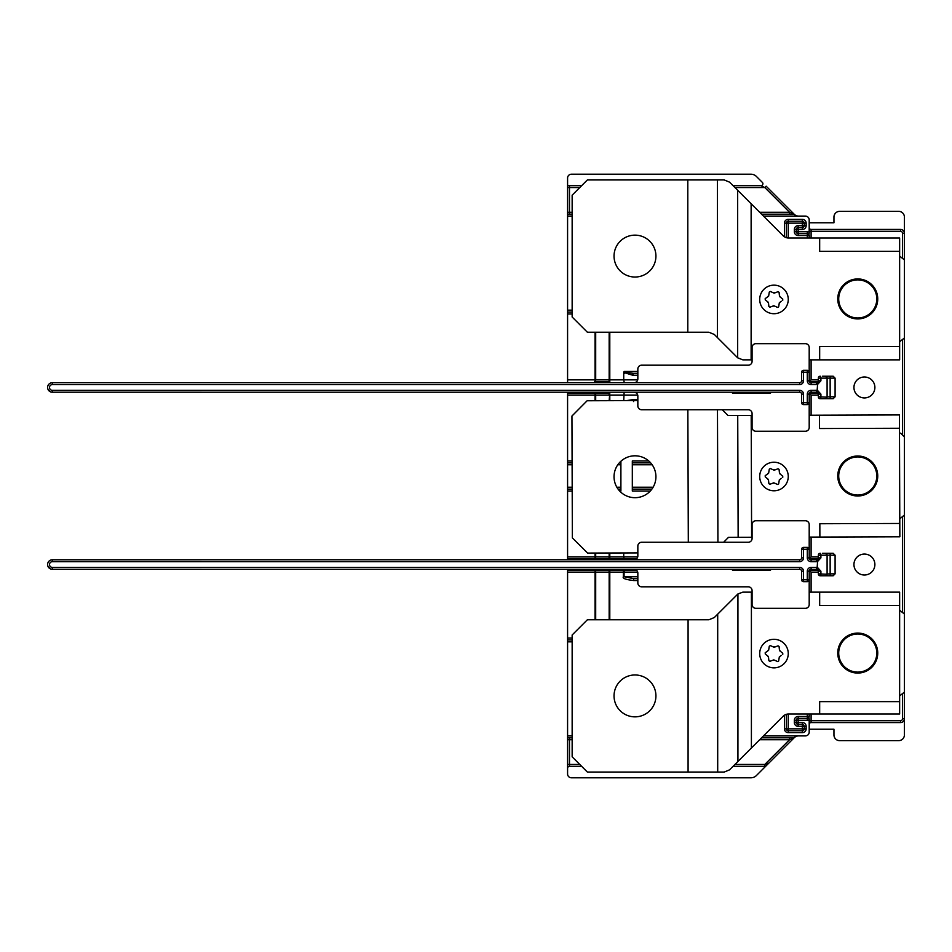 <?xml version="1.0" encoding="UTF-8"?>
<svg xmlns="http://www.w3.org/2000/svg" width="952" height="952" viewBox="0 0 952 952"><rect width="100%" height="100%" fill="white"/><g stroke="black" fill="none" stroke-linecap="round" stroke-linejoin="round"><path stroke-width="1.43" d="M864.416 554.064A10.472 10.472 0 0 0 853.944 564.536A10.472 10.472 0 0 0 864.416 575.008A10.472 10.472 0 0 0 874.888 564.536A10.472 10.472 0 0 0 864.416 554.064M811.104 714L811.104 722.568A1.904 1.904 0 0 0 809.2 724.472A1.904 1.904 0 0 1 811.104 722.568L900.592 722.568A3.808 3.808 0 0 0 904.4 718.76L904.4 734.944A5.712 5.712 0 0 1 898.688 740.656L839.664 740.656A5.712 5.712 0 0 1 833.952 734.944L833.952 729.232L809.2 729.232M802.346 732.659L802.346 728.851L804.25 728.851A1.904 1.904 0 0 1 802.346 730.755L788.256 730.755A1.904 1.904 0 0 1 786.352 728.851L784.448 728.851A3.808 3.808 0 0 0 788.256 732.659L802.346 732.659A3.808 3.808 0 0 0 806.154 728.851L804.25 728.851L804.25 726.376L802.346 726.376L802.346 724.472L798.157 724.472A1.904 1.904 0 0 1 796.253 722.568L796.253 720.283A1.904 1.904 0 0 1 798.157 718.379L807.296 718.379L807.296 720.283A3.808 3.808 0 0 0 809.2 719.771L809.2 732.088A3.808 3.808 0 0 1 805.392 735.896L797.645 735.896L794.944 737.015L756.4 775.559A7.616 7.616 0 0 1 751.021 777.784L571.39 777.784A3.808 3.808 0 0 1 567.582 773.976L567.582 768.264A1.904 1.904 0 0 1 569.486 766.36L581.672 766.36M809.2 719.771L809.2 718.76M809.2 714L809.2 716.475A1.904 1.904 0 0 1 807.296 718.379L807.296 716.475L809.2 716.475A1.904 1.904 0 0 1 807.296 718.379A1.904 1.904 0 0 0 809.2 716.475M809.2 580.53L809.2 604.52A3.808 3.808 0 0 1 805.392 608.328L755.888 608.328A3.808 3.808 0 0 1 752.08 604.52L752.08 590.621A3.808 3.808 0 0 0 748.272 586.813L641.648 586.813A3.808 3.808 0 0 1 637.84 583.005L637.84 573.104A3.808 3.808 0 0 0 634.032 569.296M733.04 185.64L761.005 185.64A1.904 1.904 0 0 0 762.35 182.391L756.4 176.441A7.616 7.616 0 0 0 751.021 174.216L571.39 174.216A3.808 3.808 0 0 0 567.582 178.024L567.582 382.704M567.582 392.224L567.582 395.08L595.059 395.08L595.059 393.176A1.904 0.631 90 0 1 595.69 395.08L595.059 395.08L595.059 400.721M572.104 462.862L567.582 462.862L567.582 395.08M567.582 462.862L567.582 491.042L572.2 491.042M609.161 553.005L609.161 556.92L595.69 556.92A1.904 0.631 90 0 1 595.059 558.824L609.792 558.824L609.792 556.92L623.727 556.92L624.084 558.824L636.555 558.824L567.582 558.824L567.582 491.042M567.582 558.824L567.582 559.776M567.582 569.296L567.582 768.264M761.005 185.64L764.813 187.544L766.158 186.199L794.944 214.985L797.645 216.104L763.504 216.104M809.2 233.24L809.2 219.912A3.808 3.808 0 0 0 805.392 216.104L797.645 216.104M634.032 382.704A3.808 3.808 0 0 0 637.84 378.896L637.84 368.995A3.808 3.808 0 0 1 641.648 365.187L748.272 365.187A3.808 3.808 0 0 0 752.08 361.379L752.08 347.48A3.808 3.808 0 0 1 755.888 343.672L805.392 343.672A3.808 3.808 0 0 1 809.2 347.48L809.2 371.47M798.157 225.624L798.157 229.432L796.253 229.432A1.904 1.904 0 0 1 798.157 227.528L802.346 227.528L802.346 229.432A3.808 3.808 0 0 0 806.154 225.624L804.25 225.624A1.904 1.904 0 0 1 802.346 227.528A1.904 1.904 0 0 0 804.25 225.624L802.346 225.624L802.346 223.149L804.25 223.149L804.25 225.624A1.904 1.904 0 0 1 802.346 227.528L802.346 225.624L798.157 225.624A3.808 3.808 0 0 0 794.349 229.432L796.253 229.432L796.253 231.717A1.904 1.904 0 0 0 798.157 233.621L807.296 233.621A1.904 1.904 0 0 1 809.2 235.525L809.2 238M809.2 222.768L833.952 222.768L833.952 217.056A5.712 5.712 0 0 1 839.664 211.344L898.688 211.344A5.712 5.712 0 0 1 904.4 217.056L904.4 233.24L902.496 233.24L902.496 257.992M902.496 694.008L902.496 718.76L904.4 718.76L904.4 692.104L899.64 695.912M899.64 610.232L904.4 614.04L904.4 337.96L899.64 341.768M899.64 256.088L904.4 259.896L904.4 233.24A3.808 3.808 0 0 0 900.592 229.432L811.104 229.432A1.904 1.904 0 0 1 809.2 227.528M864.416 376.992A10.472 10.472 0 0 0 853.944 387.464A10.472 10.472 0 0 0 864.416 397.936A10.472 10.472 0 0 0 874.888 387.464A10.472 10.472 0 0 0 864.416 376.992M904.4 614.04L904.4 692.104M857.752 634.032A19.04 19.04 0 0 0 838.712 653.072A19.04 19.04 0 0 0 857.752 672.112A19.04 19.04 0 0 0 876.792 653.072A19.04 19.04 0 0 0 857.752 634.032M809.2 570.248L811.104 572.152L811.104 592.144M810.14 569.558L810.092 569.593A1.904 1.904 0 0 0 809.819 569.796L809.819 569.796A1.904 1.904 0 0 0 809.462 570.236L818.089 570.248A1.904 1.904 0 0 1 818.268 570.676L818.423 574.413M818.089 558.824L809.438 558.788A1.904 1.904 0 0 1 809.355 558.622L809.355 558.622A1.904 1.904 0 0 1 809.343 558.598L809.343 558.586A1.904 1.904 0 0 1 809.271 558.396L809.259 558.372A1.904 1.904 0 0 1 809.224 558.146A1.904 1.904 0 0 0 809.259 558.348M567.582 570.248L636.555 570.248L623.358 570.248L623.358 572.152L609.792 572.152L609.792 619.752M596.916 569.51L596.773 569.296A1.904 1.904 0 0 0 598.427 570.248L598.13 570.224M596.916 559.562L596.773 559.776A1.904 1.904 0 0 1 598.427 558.824L598.13 558.848M595.059 570.248L595.059 570.248A1.904 0.631 90 0 1 595.69 572.152L595.059 572.152L595.059 570.248M567.582 639.934L572.152 639.934M637.84 580.53L633.604 580.53C625.702 579.613 622.287 578.352 623.358 576.722L623.358 572.152L624.06 572.152L624.06 576.722L623.358 576.722M633.604 580.53L633.604 578.626L624.06 576.722L637.84 576.722M633.604 578.626L637.84 578.626M786.352 728.851A1.904 1.904 0 0 0 788.256 730.755A1.904 1.904 0 0 1 786.352 728.851L788.256 728.851L788.256 730.755A1.904 1.904 0 0 1 786.352 728.851L786.352 714.321M807.296 720.283L798.157 720.283L798.157 718.379L807.296 718.379M798.157 718.379L798.157 716.475A3.808 3.808 0 0 0 794.349 720.283L794.349 722.568L802.346 722.568A3.808 3.808 0 0 1 806.154 726.376L806.154 728.851M802.346 724.472A1.904 1.904 0 0 1 804.25 726.376A1.904 1.904 0 0 0 802.346 724.472A1.904 1.904 0 0 1 804.25 726.376A1.904 1.904 0 0 0 802.346 724.472L802.346 722.568M729.553 769.847L751.402 747.998L751.402 592.144L742.857 592.144L737.931 593.953L717.701 614.147L717.701 772.072L724.174 772.072L729.553 769.847M819.672 714L819.672 701.624L899.64 701.624L899.64 714L788.553 714A7.616 7.616 0 0 0 783.175 716.225L751.402 747.998M688.082 619.752L688.082 772.072L587.384 772.072L572.152 756.84L572.152 634.984L587.384 619.752L708.942 619.752L714.321 617.527L717.701 614.147M688.082 772.072L717.701 772.072M655.928 695.912A20.944 20.944 0 0 0 634.984 674.968A20.944 20.944 0 0 0 614.04 695.912A20.944 20.944 0 0 0 634.984 716.856A20.944 20.944 0 0 0 655.928 695.912M819.672 592.144L899.64 592.144L899.64 605.472L819.672 605.472L819.672 592.144L809.2 592.144M751.402 592.144L752.08 592.144M899.64 701.624L899.64 605.472M877.744 653.072A19.992 19.992 0 0 0 857.752 633.08A19.992 19.992 0 0 0 837.76 653.072A19.992 19.992 0 0 0 857.752 673.064A19.992 19.992 0 0 0 877.744 653.072M777.629 645.991L774.154 647.301L770.358 645.611L769.299 646.182L768.633 650.287L765.265 652.727L765.229 653.929L768.442 656.571L768.883 660.7L769.906 661.331L773.798 659.867L777.594 661.557A0.762 0.762 0 0 1 777.594 661.557L776.106 660.89M773.571 667.852A14.28 14.28 0 0 1 759.708 653.167A14.28 14.28 0 0 1 774.392 639.304A14.28 14.28 0 0 1 788.256 653.988A14.28 14.28 0 0 1 773.571 667.852A14.28 14.28 0 0 1 759.708 653.167A14.28 14.28 0 0 1 774.392 639.304A14.28 14.28 0 0 1 788.256 653.988A14.28 14.28 0 0 1 773.571 667.852M768.883 660.724A0.762 0.762 0 0 1 768.883 660.7L768.716 659.082M765.182 652.798A0.762 0.762 0 0 1 765.265 652.727L766.574 651.775M770.335 645.599A0.762 0.762 0 0 1 770.358 645.611L771.846 646.265M782.377 652.941L779.509 650.597L779.069 646.456A0.762 0.762 0 0 1 779.069 646.456L778.046 645.825A0.762 0.762 0 0 1 778.07 645.825M779.069 646.456L779.248 648.086M782.77 654.369A0.762 0.762 0 0 1 782.699 654.441L782.722 653.227A0.762 0.762 0 0 1 782.806 653.298M778.724 660.545L779.331 656.88L781.378 655.392M778.653 660.986A0.762 0.762 0 0 1 778.653 660.997L777.594 661.557M567.582 737.8L572.152 737.8M761.6 737.8L794.158 737.8L789.565 737.8L789.565 739.704L793.599 738.359M768.847 763.111L764.813 764.456L764.813 766.36L765.598 766.36L733.04 766.36M624.084 558.824L609.792 558.824M567.582 489.138L572.2 489.138M618.098 489.138L620.894 489.138M620.894 461.256L620.894 491.042L619.669 491.042M620.894 462.862L619.312 462.862M567.582 393.176L608.53 393.176A1.904 0.631 90 0 1 609.161 395.08L595.69 395.08L595.69 400.721M596.916 392.438L596.773 392.224A1.904 1.904 0 0 0 598.427 393.176L608.53 393.176M595.69 332.248L595.69 379.848A1.904 0.631 90 0 1 595.059 381.752L598.13 381.776M567.582 379.848L595.059 379.848L595.059 381.752L609.792 381.752L609.792 379.848L623.727 379.848L623.727 372.482L632.89 375.278A1.904 0.702 -90 0 1 633.604 373.374L625.357 372.422L624.084 371.47L623.727 372.482M596.916 382.49L596.773 382.704A1.904 1.904 0 0 1 598.427 381.752L609.792 381.752M567.582 312.066L572.152 312.066L567.582 312.066M786.352 237.679L786.352 223.149L802.346 223.149L802.346 221.245L788.256 221.245L788.256 238M806.154 223.149L804.25 223.149A1.904 1.904 0 0 0 802.346 221.245L788.256 221.245A1.904 1.904 0 0 0 786.352 223.149A1.904 1.904 0 0 1 788.256 221.245A1.904 1.904 0 0 0 786.352 223.149L784.448 223.149A3.808 3.808 0 0 1 788.256 219.341L802.346 219.341A3.808 3.808 0 0 1 806.154 223.149L806.154 225.624M807.296 238L807.296 235.525L809.2 235.525A1.904 1.904 0 0 0 807.296 233.621L798.157 233.621A1.904 1.904 0 0 1 796.253 231.717L807.296 231.717A3.808 3.808 0 0 1 809.2 232.228M624.084 381.752L623.727 379.848L637.721 379.848M637.84 373.374L633.604 373.374M819.672 238L899.64 238L899.64 251.328L819.672 251.328L819.672 238L788.553 238A7.616 7.616 0 0 1 783.175 235.775L729.553 182.153L724.174 179.928L687.808 179.928L687.808 332.248L587.384 332.248L572.152 317.016L572.152 195.16L587.384 179.928L687.808 179.928M752.08 359.856L742.857 359.856L737.669 357.809L714.321 334.473L708.942 332.248L687.808 332.248M809.2 359.856L819.672 359.856L819.672 346.528L899.64 346.528L899.64 251.328M877.744 298.928A19.992 19.992 0 0 0 857.752 278.936A19.992 19.992 0 0 0 837.76 298.928A19.992 19.992 0 0 0 857.752 318.92A19.992 19.992 0 0 0 877.744 298.928M899.64 346.528L899.64 359.856L819.672 359.856M655.928 256.088A20.944 20.944 0 0 0 634.984 235.144A20.944 20.944 0 0 0 614.04 256.088A20.944 20.944 0 0 0 634.984 277.032A20.944 20.944 0 0 0 655.928 256.088M777.629 291.847L774.154 293.156L770.358 291.467L769.299 292.038L768.633 296.143L765.265 298.583L765.229 299.785L768.442 302.427L768.883 306.556L769.906 307.187L773.798 305.723L777.594 307.413A0.762 0.762 0 0 1 777.594 307.413L776.106 306.746M773.571 313.708A14.28 14.28 0 0 1 759.708 299.023A14.28 14.28 0 0 1 774.392 285.16A14.28 14.28 0 0 1 788.256 299.844A14.28 14.28 0 0 1 773.571 313.708A14.28 14.28 0 0 1 759.708 299.023A14.28 14.28 0 0 1 774.392 285.16A14.28 14.28 0 0 1 788.256 299.844A14.28 14.28 0 0 1 773.571 313.708M768.883 306.58A0.762 0.762 0 0 1 768.883 306.556L768.716 304.938M765.182 298.654A0.762 0.762 0 0 1 765.265 298.583L766.574 297.631M770.335 291.455A0.762 0.762 0 0 1 770.358 291.467L771.846 292.121M782.377 298.797L779.509 296.453L779.069 292.312A0.762 0.762 0 0 1 779.069 292.312L778.046 291.681A0.762 0.762 0 0 1 778.07 291.681M779.069 292.312L779.248 293.942M782.77 300.225A0.762 0.762 0 0 1 782.699 300.296L782.722 299.083A0.762 0.762 0 0 1 782.806 299.154M778.724 306.401L779.331 302.736L781.378 301.248M778.653 306.841A0.762 0.762 0 0 1 778.653 306.853L777.594 307.413M793.599 213.641L789.565 212.296L789.565 214.2L794.158 214.2L761.6 214.2M572.152 214.2L567.582 214.2M569.51 214.2L569.486 212.296L567.582 212.296M567.582 185.64L581.672 185.64M818.089 381.752L809.438 381.716A1.904 1.904 0 0 1 809.355 381.55L809.355 381.55A1.904 1.904 0 0 1 809.343 381.526L809.343 381.514A1.904 1.904 0 0 1 809.271 381.324L809.259 381.3A1.904 1.904 0 0 1 809.224 381.074A1.904 1.904 0 0 0 809.259 381.276M818.423 397.341L818.339 394.128L820.91 394.128L820.91 396.794A1.904 0.666 90 0 1 820.243 398.698A1.904 1.904 0 0 1 818.339 396.794L818.339 394.128L816.435 392.224A1.904 1.904 0 0 1 817.006 392.307A1.904 1.904 0 0 1 817.006 392.319A1.904 1.904 0 0 1 817.161 392.367L817.197 392.379A1.904 1.904 0 0 1 818.077 393.164L809.438 393.212A1.904 1.904 0 0 0 809.355 393.378L809.355 393.378A1.904 1.904 0 0 0 809.343 393.402L809.343 393.414A1.904 1.904 0 0 0 809.271 393.616L809.271 393.604A1.904 1.904 0 0 1 809.438 393.212M598.427 392.224L598.13 393.152M809.2 381.752L811.104 379.848L818.339 379.848M634.032 559.776A3.808 3.808 0 0 0 637.84 555.968L637.84 546.067A3.808 3.808 0 0 1 641.648 542.259L748.272 542.259A3.808 3.808 0 0 0 752.08 538.451L752.08 524.552A3.808 3.808 0 0 1 755.888 520.744L805.392 520.744A3.808 3.808 0 0 1 809.2 524.552L809.2 548.542M809.2 403.458L809.2 427.448A3.808 3.808 0 0 1 805.392 431.256L755.888 431.256A3.808 3.808 0 0 1 752.08 427.448L752.08 413.549A3.808 3.808 0 0 0 748.272 409.741L641.648 409.741A3.808 3.808 0 0 1 637.84 405.933L637.84 396.032A3.808 3.808 0 0 0 634.032 392.224M809.2 558.824L811.104 556.92L818.339 556.92M899.783 518.84L904.4 515.032M904.4 436.968L900.592 433.16L899.497 433.16M857.752 456.96A19.04 19.04 0 0 0 838.712 476A19.04 19.04 0 0 0 857.752 495.04A19.04 19.04 0 0 0 876.792 476A19.04 19.04 0 0 0 857.752 456.96M809.2 393.176L811.104 395.08L811.104 415.227M623.727 400.625L624.084 393.176M637.721 556.92L623.727 556.92L623.727 552.945M648.74 460.958L632.318 460.958L632.318 491.042L650.299 491.042M819.874 537.059L819.839 523.731L899.795 523.457L899.842 536.785L809.2 537.095M752.08 537.285L728.482 537.368L723.627 542.259M899.795 523.457L899.473 428.257L819.517 428.531L819.47 415.203L809.2 415.239M752.08 415.429L728.078 415.512L722.27 409.741M837.76 476.071A19.992 19.992 0 0 0 857.823 495.992A19.992 19.992 0 0 0 877.744 475.929A19.992 19.992 0 0 0 857.681 456.008A19.992 19.992 0 0 0 837.76 476.071M819.47 415.203L899.438 414.929L899.473 428.257M637.84 552.898L587.646 553.076L572.354 537.892L571.95 416.036L587.134 400.756L637.84 400.578M614.04 476.821A20.944 20.944 0 0 0 635.055 497.694A20.944 20.944 0 0 0 655.928 476.678A20.944 20.944 0 0 0 634.913 455.806A20.944 20.944 0 0 0 614.04 476.821M777.629 468.919L774.154 470.228L770.358 468.539L769.299 469.11L768.633 473.215L765.265 475.655L765.229 476.857L768.442 479.499L768.883 483.628L769.906 484.259L773.798 482.795L777.594 484.485A0.762 0.762 0 0 1 777.594 484.485L776.106 483.818M773.571 490.78A14.28 14.28 0 0 1 759.708 476.095A14.28 14.28 0 0 1 774.392 462.232A14.28 14.28 0 0 1 788.256 476.916A14.28 14.28 0 0 1 773.571 490.78A14.28 14.28 0 0 1 759.708 476.095A14.28 14.28 0 0 1 774.392 462.232A14.28 14.28 0 0 1 788.256 476.916A14.28 14.28 0 0 1 773.571 490.78M768.883 483.652A0.762 0.762 0 0 1 768.883 483.628L768.716 482.01M765.182 475.726A0.762 0.762 0 0 1 765.265 475.655L766.574 474.703M770.335 468.527A0.762 0.762 0 0 1 770.358 468.539L771.846 469.193M782.377 475.869L779.509 473.525L779.069 469.384A0.762 0.762 0 0 1 779.069 469.384L778.046 468.753A0.762 0.762 0 0 1 778.07 468.753M779.069 469.384L779.248 471.014M782.77 477.297A0.762 0.762 0 0 1 782.699 477.368L782.722 476.155A0.762 0.762 0 0 1 782.806 476.226M778.724 483.473L779.331 479.808L781.378 478.32M778.653 483.913A0.762 0.762 0 0 1 778.653 483.925L777.594 484.485M626.547 400.625L632.89 399.65L633.604 401.554M632.318 489.138L651.87 489.138M650.656 462.862L632.318 462.862M904.4 259.896L904.4 337.96M857.752 279.888A19.04 19.04 0 0 0 838.712 298.928A19.04 19.04 0 0 0 857.752 317.968A19.04 19.04 0 0 0 876.792 298.928A19.04 19.04 0 0 0 857.752 279.888M52.051 569.284L799.68 569.296A1.904 1.904 0 0 1 801.584 571.2L801.584 579.768L803.488 579.768L803.488 581.672A1.904 1.904 0 0 1 801.584 579.768M818.077 570.236A1.904 1.904 0 0 0 817.649 569.736L817.649 569.736A1.904 1.904 0 0 0 817.173 569.451L817.161 569.439A1.904 1.904 0 0 0 817.018 569.391A1.904 1.904 0 0 0 817.006 569.379L818.339 571.2L820.91 571.2L817.578 567.57A3.808 3.808 0 0 0 816.435 567.392L816.435 569.296A1.904 1.904 0 0 1 817.006 569.379L811.104 569.296A1.904 1.904 0 0 0 811.08 569.296L811.104 569.296A1.904 1.904 0 0 0 809.2 571.2L809.2 579.768A1.904 1.904 0 0 1 807.296 581.672L803.488 581.672M809.2 557.872A1.904 1.904 0 0 0 809.224 558.134L809.212 558.122A1.904 1.904 0 0 1 809.2 557.872L807.296 557.872L807.296 549.304L809.2 549.304A1.904 1.904 0 0 0 807.296 547.4A1.904 1.904 0 0 1 809.2 549.304L809.2 557.872A1.904 1.904 0 0 0 811.104 559.776L811.044 559.776A1.904 1.904 0 0 0 811.104 559.776L816.435 559.776A1.904 1.904 0 0 0 818.101 558.8L818.101 558.8M801.584 557.872A1.904 1.904 0 0 1 799.68 559.776L799.68 559.776A1.904 1.904 0 0 0 801.584 557.872L801.584 549.304A1.904 1.904 0 0 1 803.488 547.4L807.296 547.4L807.296 549.304L801.584 549.304A1.904 1.904 0 0 1 803.488 547.4L803.488 557.872L801.584 557.872A1.904 1.904 0 0 1 799.68 559.776L52.015 559.788M810.116 569.57A1.904 1.904 0 0 1 810.366 569.451A1.904 1.904 0 0 0 809.438 570.272L809.438 570.284A1.904 1.904 0 0 0 809.355 570.45L809.355 570.45A1.904 1.904 0 0 0 809.343 570.474L809.343 570.486A1.904 1.904 0 0 0 809.271 570.688L809.271 570.676A1.904 1.904 0 0 1 809.438 570.284M820.91 571.2L820.91 573.866A1.904 0.666 90 0 1 820.243 575.77L825.194 575.77A1.904 1.904 0 0 0 827.098 573.866L827.098 555.206L820.91 555.206L820.91 557.872L817.578 561.501L817.006 559.693A1.904 1.904 0 0 1 816.435 559.776L817.006 559.693A1.904 1.904 0 0 1 816.435 559.776L816.507 559.776M819.862 575.734L820.243 575.77A1.904 1.904 0 0 1 818.339 573.866L827.062 574.258M822.54 575.77L820.243 575.77M822.897 553.302L832.786 553.302M826.395 554.826A1.523 1.202 -90 0 0 825.194 553.302A1.904 1.904 0 0 1 827.098 555.206A1.904 1.904 0 0 0 825.194 553.302L822.54 553.302M827.098 555.206L835.094 555.206L835.094 573.866L830.144 573.866L830.144 575.77L833.19 575.77L822.897 575.77M820.243 553.302A1.904 0.666 90 0 1 820.91 555.206L818.339 555.206A1.904 1.904 0 0 1 820.243 553.302M820.91 557.872L818.339 557.872L818.339 555.206L818.339 557.872L817.006 559.693M818.339 571.2L818.339 573.866M818.101 558.788A1.904 1.904 0 0 0 818.268 558.372L818.28 558.348A1.904 1.904 0 0 0 818.339 558.015M52.36 567.392L52.36 569.296A4.76 4.76 0 0 1 47.6 564.441A4.76 4.76 0 0 1 52.36 559.776L52.36 561.68A2.856 2.856 0 0 0 49.504 564.476A2.856 2.856 0 0 0 52.36 567.392L799.68 567.392A3.808 3.808 0 0 1 803.488 571.2L803.488 579.768L809.2 579.768M50.337 568.844L48.04 566.535M809.248 570.748A1.904 1.904 0 0 0 809.2 571.2A1.904 1.904 0 0 1 811.104 569.296L811.104 567.392A3.808 3.808 0 0 0 807.296 571.2L809.2 571.2A1.904 1.904 0 0 1 809.248 570.748M807.296 581.672L807.296 571.2M732.469 569.296L732.469 570.248L741.989 570.248L741.989 569.296M741.989 570.248L761.029 570.248L761.029 569.296M761.029 570.248L770.537 570.248L770.537 569.296M830.144 553.302L830.144 573.866L827.098 573.996M52.051 392.212L799.68 392.224A1.904 1.904 0 0 1 801.584 394.128L801.584 402.696A1.904 1.904 0 0 0 803.488 404.6L803.488 402.696L809.2 402.696A1.904 1.904 0 0 1 807.296 404.6L803.488 404.6A1.904 1.904 0 0 1 801.584 402.696L803.488 402.696L803.488 394.128A3.808 3.808 0 0 0 799.68 390.32L52.36 390.32A2.856 2.856 0 0 1 49.504 387.404A2.856 2.856 0 0 1 52.36 384.608L52.36 382.704L799.68 382.704A1.904 1.904 0 0 0 801.584 380.8A1.904 1.904 0 0 1 799.68 382.704A1.904 1.904 0 0 0 801.584 380.8L801.584 372.232A1.904 1.904 0 0 1 803.488 370.328L807.296 370.328A1.904 1.904 0 0 1 809.2 372.232L809.2 380.8A1.904 1.904 0 0 0 811.104 382.704L816.435 382.704A1.904 1.904 0 0 0 816.471 382.704L817.006 382.621A1.904 1.904 0 0 1 816.435 382.704L816.507 382.704M820.91 394.128L817.578 390.498A3.808 3.808 0 0 0 816.435 390.32L816.435 392.224L811.104 392.224A1.904 1.904 0 0 0 811.08 392.224L811.104 392.224A1.904 1.904 0 0 0 809.2 394.128L809.2 402.696M809.2 380.8A1.904 1.904 0 0 0 809.224 381.062L809.212 381.05A1.904 1.904 0 0 1 809.2 380.8L807.296 380.8L807.296 372.232L809.2 372.232A1.904 1.904 0 0 0 807.296 370.328L807.296 372.232L801.584 372.232A1.904 1.904 0 0 1 803.488 370.328L803.488 380.8L801.584 380.8M810.14 392.486L810.092 392.522A1.904 1.904 0 0 0 809.819 392.724L809.819 392.724A1.904 1.904 0 0 0 809.438 393.2A1.904 1.904 0 0 1 810.259 392.426A1.904 1.904 0 0 0 810.116 392.498M819.862 398.662L825.194 398.698A1.904 1.904 0 0 0 827.098 396.794L827.098 378.134L820.91 378.134L820.91 380.8L817.578 384.43L817.006 382.621A1.904 1.904 0 0 1 816.435 382.704L816.435 384.608L811.104 384.608L811.104 382.704M822.54 398.698L820.243 398.698M822.897 376.23L832.786 376.23M826.395 377.754A1.523 1.202 -90 0 0 825.194 376.23A1.904 1.904 0 0 1 827.098 378.134A1.904 1.904 0 0 0 825.194 376.23L822.54 376.23M827.098 378.134L835.094 378.134L835.094 396.794L830.144 396.794L830.144 398.698L833.19 398.698L822.897 398.698M818.339 396.794L827.062 397.186M820.243 376.23A1.904 0.666 90 0 1 820.91 378.134L818.339 378.134A1.904 1.904 0 0 1 820.243 376.23M820.91 380.8L818.339 380.8L818.339 378.134L818.339 380.8L817.006 382.621M817.173 382.549A1.904 1.904 0 0 0 818.101 381.728L818.101 381.728M818.101 381.716A1.904 1.904 0 0 0 818.268 381.3L818.28 381.276A1.904 1.904 0 0 0 818.339 380.943M52.36 390.32L52.36 392.224A4.76 4.76 0 0 1 47.6 387.369A4.76 4.76 0 0 1 52.36 382.704L52.015 382.716M50.337 391.772L48.04 389.463M818.077 393.164A1.904 1.904 0 0 1 818.268 393.604L818.339 394.128M809.248 393.676A1.904 1.904 0 0 0 809.2 394.128A1.904 1.904 0 0 1 811.104 392.224L811.104 390.32A3.808 3.808 0 0 0 807.296 394.128L809.2 394.128A1.904 1.904 0 0 1 809.248 393.676M807.296 404.6L807.296 394.128M732.469 392.224L732.469 393.176L741.989 393.176L741.989 392.224M741.989 393.176L761.029 393.176L761.029 392.224M761.029 393.176L770.537 393.176L770.537 392.224M830.144 376.23L830.144 396.794L827.098 396.925M902.496 612.136L902.496 516.936M902.496 435.064L902.496 339.864M900.592 722.568L900.592 720.664A1.904 1.904 0 0 0 902.496 718.76M809.2 720.664L900.592 720.664M818.339 572.152L811.104 572.152M811.104 537.083L811.104 556.92M818.339 395.08L811.104 395.08M811.104 359.856L811.104 379.848M904.4 233.24A3.808 3.808 0 0 0 900.592 229.432L900.592 231.336L811.104 231.336L811.104 238M900.592 231.336A1.904 1.904 0 0 1 902.496 233.24M596.773 559.776A1.904 1.904 0 0 1 598.427 558.824L598.427 559.776M598.427 569.296L598.427 570.248A1.904 1.904 0 0 1 596.773 569.296M567.582 572.152L595.059 572.152L595.059 619.752M567.582 638.03L572.152 638.03M784.448 728.851L784.448 715.202M794.349 720.283L798.157 720.283L798.157 726.376L802.346 726.376L802.346 728.851L788.256 728.851L788.256 714M567.582 735.896L572.152 735.896M763.504 735.896L797.645 735.896M572.152 641.838L567.582 641.838M595.69 619.752L595.69 572.152L609.161 572.152L609.161 619.752M608.53 570.248A1.904 0.631 90 0 1 609.161 572.152L609.792 572.152L609.792 570.248M637.721 572.152L624.06 572.152A1.904 0.702 90 0 1 624.774 570.248M788.256 730.755L788.256 732.659M798.157 716.475L807.296 716.475L807.296 714M794.349 722.568A3.808 3.808 0 0 0 798.157 726.376M804.25 726.376L806.154 726.376M737.931 761.469L737.931 593.953M767.919 650.799A6.664 6.664 0 0 1 768.764 649.431M773.357 646.943A6.664 6.664 0 0 1 774.976 646.991M774.595 660.212A6.664 6.664 0 0 1 772.988 660.176M768.538 657.427A6.664 6.664 0 0 1 767.776 656.011M780.033 656.368A6.664 6.664 0 0 1 779.188 657.737M779.414 649.728A6.664 6.664 0 0 1 780.176 651.144M569.486 737.8L569.486 739.704L572.152 739.704M759.696 739.704L789.565 739.704L764.813 764.456L734.944 764.456M567.582 739.704L569.486 739.704L569.486 764.456L579.768 764.456M567.582 764.456L569.486 764.456L569.486 766.36M594.619 570.248L594.619 569.296M594.619 559.776L594.619 558.824M595.059 558.824L595.059 553.053M567.582 556.92L595.69 556.92L595.69 553.041M616.848 487.234L620.894 487.234M620.894 464.766L617.812 464.766M567.582 487.234L572.188 487.234M572.116 464.766L567.582 464.766M567.582 460.958L572.104 460.958M594.619 393.176L594.619 392.224M594.619 382.704L594.619 381.752M572.152 313.97L567.582 313.97M609.161 332.248L609.161 379.848L595.059 379.848L595.059 332.248M567.582 310.162L572.152 310.162M572.152 216.104L567.582 216.104M802.346 229.432L798.157 229.432L798.157 235.525A3.808 3.808 0 0 1 794.349 231.717L794.349 229.432M784.448 236.798L784.448 223.149M809.2 235.525A1.904 1.904 0 0 0 807.296 233.621L807.296 235.525L798.157 235.525M788.256 221.245L788.256 219.341M802.346 221.245L802.346 219.341M807.296 233.621L807.296 231.717M796.253 231.717L794.349 231.717M609.792 332.248L609.792 379.848L609.161 379.848A1.904 0.631 90 0 1 608.53 381.752M624.084 371.47L637.84 371.47M637.84 375.278L632.89 375.278M625.357 372.422L624.655 373.374M737.669 357.809L737.669 190.269M717.427 179.928L717.427 337.579M751.128 359.856L751.128 203.728M767.919 296.655A6.664 6.664 0 0 1 768.764 295.287M773.357 292.8A6.664 6.664 0 0 1 774.976 292.847M774.595 306.068A6.664 6.664 0 0 1 772.988 306.032M768.538 303.283A6.664 6.664 0 0 1 767.776 301.867M780.033 302.224A6.664 6.664 0 0 1 779.188 303.593M779.414 295.584A6.664 6.664 0 0 1 780.176 297M734.944 187.544L764.813 187.544L789.565 212.296L759.696 212.296M572.152 212.296L569.486 212.296L569.486 187.544L567.582 187.544M579.768 187.544L569.486 187.544L569.486 185.64M596.773 382.704A1.904 1.904 0 0 1 598.427 381.752L598.427 382.704M596.773 392.224A1.904 1.904 0 0 0 598.427 393.176M608.53 558.824A1.904 0.631 90 0 0 609.161 556.92L609.792 556.92L609.792 552.993M637.721 395.08L609.792 395.08L609.792 400.673M751.199 415.429L751.604 537.285M737.729 415.477L738.145 537.333M717.475 409.741L717.927 542.259M687.856 409.741L688.308 542.259M767.919 473.727A6.664 6.664 0 0 1 768.764 472.359M773.357 469.872A6.664 6.664 0 0 1 774.976 469.919M774.595 483.14A6.664 6.664 0 0 1 772.988 483.104M768.538 480.355A6.664 6.664 0 0 1 767.776 478.939M780.033 479.296A6.664 6.664 0 0 1 779.188 480.665M779.414 472.656A6.664 6.664 0 0 1 780.176 474.072M609.161 400.673L609.792 393.176M632.89 399.65L637.84 399.65M652.156 464.766L632.318 464.766M632.318 487.234L653.12 487.234M811.104 229.432L811.104 231.336L809.2 231.336M807.296 557.872A3.808 3.808 0 0 0 811.104 561.68L811.104 559.776M811.104 567.392L816.435 567.392M803.488 557.872A3.808 3.808 0 0 1 799.68 561.68L52.36 561.68M817.006 569.379L817.578 561.501A3.808 3.808 0 0 1 816.435 561.68L811.104 561.68M799.68 561.68L799.68 559.776M799.68 569.296L799.68 567.392M801.584 571.2L803.488 571.2M743.893 570.248L743.893 569.296M759.125 570.248L759.125 569.296M762.933 570.248L762.933 569.296M768.633 570.248L768.633 569.296M734.373 570.248L734.373 569.296M740.085 570.248L740.085 569.296M816.435 561.68L816.435 559.776M807.296 380.8A3.808 3.808 0 0 0 811.104 384.608M811.104 390.32L816.435 390.32M803.488 380.8A3.808 3.808 0 0 1 799.68 384.608L52.36 384.608M816.435 384.608A3.808 3.808 0 0 0 817.578 384.43L817.006 392.307M799.68 384.608L799.68 382.704M799.68 392.224L799.68 390.32M801.584 394.128L803.488 394.128M743.893 393.176L743.893 392.224M759.125 393.176L759.125 392.224M762.933 393.176L762.933 392.224M768.633 393.176L768.633 392.224M734.373 393.176L734.373 392.224M740.085 393.176L740.085 392.224M47.719 565.583L47.981 566.392M835.094 555.206L833.19 553.302M835.094 573.866L833.19 575.77M47.719 388.511L47.981 389.32M835.094 378.134L833.19 376.23M835.094 396.794L833.19 398.698"/></g></svg>
